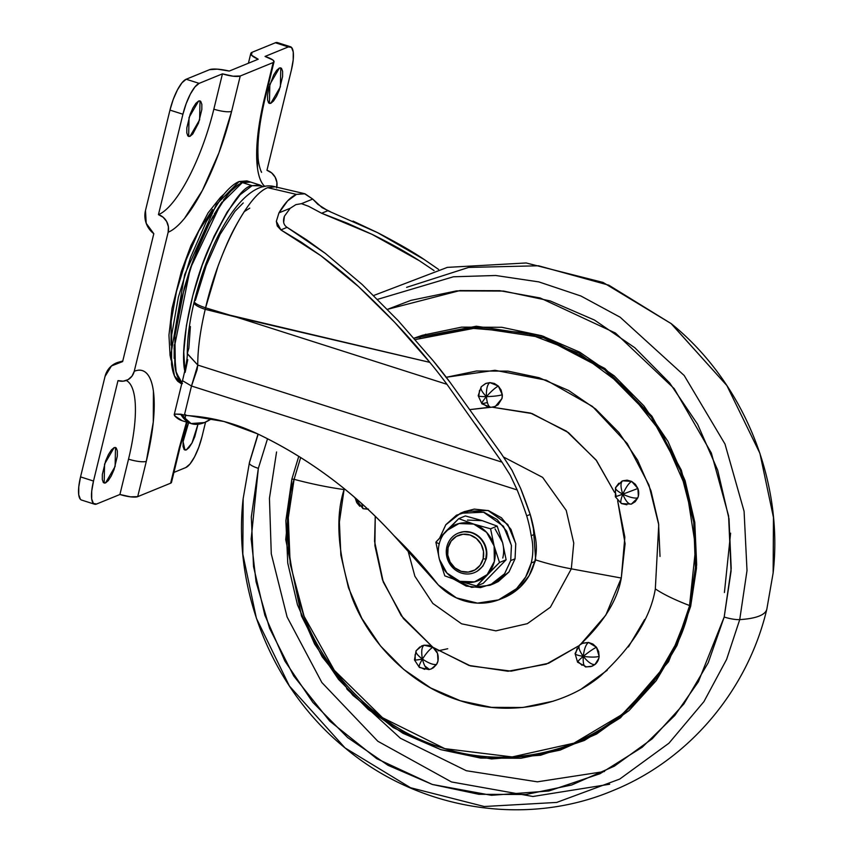<?xml version="1.0" encoding="UTF-8"?>
<svg xmlns="http://www.w3.org/2000/svg" width="852" height="852" viewBox="0 0 852 852"><rect width="100%" height="100%" fill="white"/><g stroke="black" fill="none" stroke-linecap="round" stroke-linejoin="round"><path stroke-width="1.28" d="M467.482 520.082L482.189 520.647L465.362 515.939L458.759 518.644L435.873 542.17L439.43 559.381A30.214 28.116 67.8 0 1 439.217 543.906L435.873 542.17L439.43 559.381L444.808 575.856L459.803 581.309L476.63 586.006L499.517 562.48L494.128 546.015L490.582 528.804L473.755 524.097L458.759 518.644L465.362 515.939L482.189 520.647L497.185 526.099L502.573 542.564L506.12 559.785L483.244 583.311L476.63 586.006L483.244 583.311L506.12 559.785L499.517 562.48L506.12 559.785L502.573 542.564A30.214 28.116 67.8 0 1 502.776 558.049A30.214 28.116 -112.2 0 0 502.573 542.564L495.033 528.879M458.429 533.075L463.882 531.669L471.699 532.511L478.771 536.419L484.011 542.809L486.63 550.712L485.8 559.082A21.332 19.852 67.8 0 1 472.114 573.385A21.332 19.852 67.8 0 1 452.465 567.379A21.332 19.852 67.8 0 1 446.885 546.675A21.332 19.852 -112.2 0 0 461.422 573.066A21.332 19.852 -112.2 0 0 485.8 559.082L483.127 558.763A19.202 17.86 67.8 0 1 461.188 571.341A19.202 17.86 67.8 0 1 448.109 547.591L447.747 554.961L450.112 562.075L454.83 567.826L461.188 571.341L468.227 572.097L474.862 569.977L480.102 565.291L483.127 558.763L483.489 551.382L481.135 544.279L476.406 538.528L470.048 535.003L463.009 534.247L456.374 536.377L451.145 541.063L448.109 547.591L446.885 546.675L448.109 547.591A19.202 17.86 67.8 0 1 470.048 535.003A19.202 17.86 67.8 0 1 483.127 558.763L485.8 559.082A21.332 19.852 -112.2 0 0 471.262 532.692A21.332 19.852 -112.2 0 0 446.885 546.675A21.332 19.852 67.8 0 1 460.57 532.362A21.332 19.852 67.8 0 1 480.219 538.368A21.332 19.852 67.8 0 1 485.8 559.082L486.226 558.912A21.332 19.852 -112.2 0 0 480.656 538.198A21.332 19.852 -112.2 0 0 461.007 532.191M439.738 537.857L445.766 524.811L460.453 513.245L483.616 512.233L503.479 526.27L511.413 545.397L510.71 560.584L515.045 558.816L515.748 543.629L507.803 524.502L487.951 510.454L464.777 511.466L460.453 513.245M464.265 511.679L474.255 509.102L488.526 510.636L501.434 517.771L510.998 529.433L515.779 543.853L515.045 558.816L508.91 572.054L498.292 581.554L493.627 583.78M489.9 585.292L494.235 583.535L509.006 571.916L515.045 558.816L510.71 560.584L504.672 573.684L489.9 585.292L471.625 587.369L453.669 579.232M453.339 578.955L466.236 586.091L480.507 587.624L493.968 583.311L504.576 573.811L510.71 560.584L511.445 545.621L506.663 531.211L497.099 519.55L484.202 512.403L469.931 510.88L456.47 515.194L445.862 524.683L439.717 537.921M482.189 520.647L497.185 526.099L490.582 528.804L497.185 526.099L502.573 542.564M490.582 528.804L473.755 524.097A30.214 28.116 67.8 0 1 494.128 546.015L490.582 528.804M499.517 562.48L494.128 546.015A30.214 28.116 67.8 0 1 487.163 574.621L499.517 562.48M476.63 586.006L487.163 574.621A30.214 28.116 67.8 0 1 459.803 581.309L476.63 586.006M439.43 559.381L444.808 575.856L459.803 581.309A30.214 28.116 67.8 0 1 439.43 559.381L446.959 573.077L459.803 581.309L474.521 581.873L487.163 574.621L494.341 561.5L494.128 546.015L486.598 532.33L473.755 524.097L459.036 523.533L446.395 530.785L435.873 542.17L439.217 543.906A30.214 28.116 67.8 0 1 446.395 530.785A30.214 28.116 -112.2 0 0 439.217 543.906A30.214 28.116 -112.2 0 0 439.43 559.381M486.226 558.912L482.871 566.165L477.056 571.362L474.521 572.576M446.395 530.785A30.214 28.116 67.8 0 1 473.755 524.097L458.759 518.644L446.395 530.785M249.86 181.827L246.942 180.901L239.124 181.54L242.373 182.584L250.19 181.934L242.373 182.584L252.096 185.683L259.913 185.033L263.119 186.833L261.766 185.874L252.096 185.683L242.373 182.584L220.753 203.852L190.23 268.582L174.074 348.447L176.204 372.548L182.445 383.602M182.094 420.686L174.607 415.755A179.09 51.759 107.7 0 0 181.945 420.643L191.359 423.646A179.09 51.759 -72.3 0 1 180.88 414.487L175.15 414.083L174.607 415.755L174.202 414.722L175.15 414.083L180.944 414.21L185.193 417.906L185.736 414.743L185.193 417.906L180.944 414.21L184.394 415.116L180.88 414.487L191.072 423.55L204.48 422.56A179.09 51.759 -72.3 0 1 191.359 423.646M283.663 222.393L284.398 216.238L290.212 208.271L278.955 212.872C284.685 203.053 290.511 196.887 296.443 194.394L267.73 187.685C258.199 191.242 246.984 205.034 234.076 229.071C229.167 238.251 223.788 250.68 217.963 266.356L205.588 307.806L236.579 317.178L429.823 362.366C410.408 338.137 386.616 312.854 358.447 286.528L320.767 255.632L280.872 229.902L277.251 225.982L276.346 221.339L278.955 212.872L287.625 200.87L296.443 194.394L304.963 193.787L312.716 199.07L301.47 203.671L308.648 206.322L321.619 213.245L372.036 234.332L419.44 260.776L434.051 270.585L419.44 260.776C406.34 252.224 390.535 243.416 372.036 234.332L347.19 223.16L321.619 213.245L308.648 206.322L301.47 203.671L295.91 204.618L301.47 203.671L312.716 199.07L317.892 204.374L327.828 210.71L321.619 213.245L327.828 210.71L377.638 232.681L353.037 221.083M502.893 598.136A60.641 56.424 -112.2 0 0 520.018 587.23A55.859 51.983 -112.2 0 0 534.736 561.553L531.233 562.98A55.859 51.983 67.8 0 1 516.525 588.668L520.018 587.23L529.156 575.579L534.736 561.553A55.859 51.983 -112.2 0 0 534.694 534.268A55.859 51.983 67.8 0 1 534.736 561.553L531.233 562.98A55.859 51.983 -112.2 0 0 531.19 535.695L534.694 534.268L530.2 514.438L520.678 488.526L511.988 470.251L501.402 453.86L450.474 382.899L433.317 360.939L398.15 320.618L362.175 284.504L325.411 253.438L287.092 227.356L280.872 229.902L276.346 221.339L278.955 212.872L290.212 208.271L295.91 204.618L290.212 208.271L284.398 216.238C282.672 221.339 283.567 225.045 287.092 227.356L280.872 229.902L301.193 242.117L320.767 255.632C336.977 267.858 349.533 278.157 358.447 286.528L394.742 322.375L429.823 362.366A461.007 428.95 67.8 0 1 446.98 384.327L501.977 462.146L510.241 475.224L517.175 489.953A461.007 428.95 67.8 0 1 526.706 515.865A134.414 125.063 67.8 0 1 531.19 535.695A55.859 51.983 67.8 0 1 531.233 562.98L525.663 577.006L516.525 588.668A60.641 56.424 67.8 0 1 499.389 599.563A60.641 56.424 67.8 0 1 438.29 584.941L456.427 597.891L477.493 603.131L498.516 599.893L516.525 588.668L520.018 587.23L503.394 597.934M478.6 422.166L472.849 414.019M211.637 418.662L204.48 422.56A179.09 51.759 -72.3 0 0 211.626 418.662M446.98 384.327L236.579 317.178L446.98 384.327A461.007 428.95 -112.2 0 0 429.823 362.366L205.236 309.34A111.985 32.365 107.7 0 0 197.76 365.061L501.977 462.146L510.241 475.224L517.175 489.953A461.007 428.95 -112.2 0 1 526.706 515.865A134.414 125.063 -112.2 0 1 531.19 535.695L534.694 534.268A134.414 125.063 -112.2 0 0 530.2 514.438L526.706 515.865L530.2 514.438A461.007 428.95 -112.2 0 0 520.678 488.526L511.988 470.251L501.402 453.86M393.816 535.471L438.29 584.941A453.914 422.358 67.8 0 0 393.816 535.471C354.389 492.403 308.999 458.546 257.645 433.892C283.098 446.043 307.295 460.666 330.214 477.77C353.133 494.863 374.337 514.097 393.816 535.471M189.144 415.701C212.83 417.384 235.663 423.444 257.645 433.892L224.033 421.506L189.144 415.701A47.861 44.538 67.8 0 1 184.394 415.116A47.861 44.538 -112.2 0 0 189.144 415.701M450.474 382.899A461.007 428.95 -112.2 0 0 433.317 360.939L398.15 320.618L362.175 284.504L325.411 253.438L306.539 239.785L287.092 227.356M438.578 269.413L424.402 259.647C413.412 252.128 397.831 243.139 377.638 232.681L424.402 259.647L438.588 269.413M330.235 211.637L322.088 207.654L312.716 199.07L304.483 193.66L296.443 194.394L267.73 187.685L275.228 186.812C245.419 177.908 210.817 234.843 194.32 301.352L194.054 302.449C189.527 321.46 187.28 338.489 187.28 353.537L188.846 348.255L190.39 326.529M187.302 353.718L197.76 365.061L191.487 386.009L517.175 489.953L191.487 386.009L184.394 415.116L191.487 386.009L197.078 369.725L197.76 365.061L501.977 462.146L475.128 423.913M304.377 193.628L275.207 186.812L267.73 187.685C247.953 194.725 218.559 251.542 205.588 307.806L205.236 309.34L236.579 317.178L205.588 307.806A17.775 3.685 -166 0 1 194.299 301.416A17.775 3.685 -166 0 1 195.353 300.49L206.173 265.717L220.061 234.428L234.982 211.275L243.257 202.936M191.487 386.009L182.498 380.674L174.202 414.722M194.299 301.416A17.775 3.685 14 0 0 205.588 307.806L205.236 309.34A17.775 4.313 -166.6 0 1 194.032 302.513A17.775 4.313 13.4 0 0 205.236 309.34A111.985 32.365 -72.3 0 0 197.76 365.061L187.28 353.537C187.589 357.233 186.002 366.275 182.498 380.674M184.841 370.684L183.787 351.982L186.407 325.624L192.754 295.729L202.275 264.993L214.086 236.238L227.122 212.063L240.189 194.693L252.096 185.683C242.895 186.034 228.474 206.834 208.836 248.081C189.719 291.629 179.378 352.462 185.15 372.377L187.76 359.682M181.188 382.452L181.902 383.134L181.178 382.463C178.004 379.151 175.863 373.453 174.788 365.37L174.926 335.826L181.593 298.317L193.766 258.561L209.592 222.596L226.653 195.917C232.34 188.984 237.57 184.543 242.373 182.584L250.701 182.094L242.373 182.584C237.58 184.543 232.34 188.984 226.664 195.917L209.592 222.596L193.766 258.561L181.593 298.317L174.926 335.826L174.788 365.37C175.874 373.453 178.004 379.151 181.188 382.463L175.895 371.376M174.159 358.447L174.234 344.826M174.937 335.816L179.186 308.946M184.415 287.518L190.017 269.2M197.781 248.198L205.076 231.627M214.193 214.257L222.063 201.967M231.158 190.869L238.4 184.714M246.068 181.582L250.467 182.03L245.695 181.636M178.909 379.353L182.445 383.581L178.909 379.353M242.373 182.584L239.124 181.54L216.333 204.544L184.692 274.578L170.815 354.72L174.468 375.924L181.7 383.964L177.94 381.43C174.756 378.118 172.626 372.42 171.54 364.337L171.689 334.793L178.356 297.284L190.518 257.517L206.344 221.563L223.416 194.884C229.092 187.951 234.332 183.5 239.124 181.54L247.463 181.061M178.377 378.373L176.375 373.187M175.363 368.959L174.905 336.007L184.256 288.051M190.177 268.731L197.515 248.869M205.588 230.551L213.351 215.716M223.416 200.092L229.486 192.637M232.969 189.08L237.112 185.608M212.563 209.485L198.899 230.839L186.237 259.615L176.492 291.427L171.156 321.449L171.039 345.103M249.764 208.154L244.109 211.722M103.113 482.168L105.531 482.946L104.168 483.052L104.562 464.084L114.147 447.609L116.234 447.96L117.352 450.953L117.331 456.129L114.04 469.644L111.271 475.938L108.279 480.613L105.531 482.946L103.433 482.583L102.315 479.601L102.346 474.426L105.637 460.9L108.406 454.617L111.399 449.941L114.147 447.609L115.51 447.492L115.116 466.47L105.531 482.946L103.113 482.168M187.61 135.564L190.028 136.331L188.654 136.448L189.048 117.469L198.633 100.994L200.731 101.356L201.849 104.338L201.828 109.514L198.527 123.039L192.776 133.998L190.028 136.331L187.93 135.979L186.812 132.987L186.833 127.811L190.134 114.296L192.903 108.002L195.885 103.337L198.633 100.994L200.007 100.887L199.613 119.855L190.028 136.331L187.61 135.564M183.883 449.164L186.3 449.931L184.937 450.048L183.084 441.709L188.59 422.762L184.277 434.85L183.116 441.411L183.084 446.586L184.213 449.579L186.3 449.931L183.883 449.164M268.38 102.549L270.798 103.316L269.434 103.433L269.828 84.454L279.413 67.99L281.501 68.341L282.619 71.334L282.598 76.499L279.307 90.024L276.538 96.319L273.545 100.983L270.798 103.316L268.7 102.964L267.581 99.972L267.613 94.806L268.774 88.235L273.673 74.987L276.666 70.322L279.413 67.99L280.777 67.872L280.383 86.851L270.798 103.316L268.38 102.549M202.009 436.693L205.566 422.091L202.009 436.693A28.435 8.222 -72.3 0 1 185.8 467.556L189.996 463.999L194.544 456.885L198.761 447.3L202.009 436.693M173.925 472.413L185.8 467.556L173.925 472.413M197.973 424.275L194.81 436.639L192.041 442.923L189.048 447.598L186.3 449.931L191.966 443.061L197.973 424.275M171.497 482.125L170.634 483.19L137.704 496.652L130.494 496.833L119.908 494.49L96.596 504.022A28.435 8.222 -72.3 0 1 94.391 504.15A28.435 8.222 -72.3 0 1 93.507 481.039L117.991 380.62L93.507 481.039L91.739 491.04L91.696 498.921L93.4 503.479L96.596 504.022L119.908 494.49L128.524 459.153A14.218 3.206 13.7 0 0 146.31 461.326L137.704 496.652L170.634 483.19L179.25 447.864L186.513 422.102M264.865 186.492L264.131 185.789C260.808 182.328 258.582 176.375 257.453 167.94L257.602 137.065L264.567 97.884L273.173 62.547L240.243 76.009L231.627 111.346A14.218 3.206 -166.3 0 1 213.841 109.173L222.447 73.847L199.134 83.368L194.948 86.925L190.39 94.039L186.173 103.635L182.924 114.232L158.451 214.651L182.924 114.232A28.435 8.222 -72.3 0 1 199.134 83.368L186.173 79.236A28.435 8.222 107.7 0 0 169.963 110.1L182.924 114.232L169.963 110.1L145.479 210.519L146.203 223.32L153.807 233.693L122.635 361.578L111.442 365.955L105.03 376.467L80.546 476.896A28.435 8.222 107.7 0 0 81.419 500.007M276.772 187.312A14.218 13.227 -112.2 0 0 266.953 170.304L291.427 69.885L293.205 59.885L293.248 52.004L291.533 47.456L288.349 46.913L265.036 56.445L288.349 46.913A28.435 8.222 -72.3 0 1 290.543 46.775A28.435 8.222 -72.3 0 1 291.427 69.885L266.953 170.304L271.66 172.913L275.153 177.173L276.9 182.445L276.634 187.909M80.429 499.336L78.725 494.778L78.767 486.897L80.546 476.896L93.507 481.039L80.546 476.896L105.03 376.467A21.332 19.852 67.8 0 1 116.277 362.995A21.332 19.852 67.8 0 1 122.635 361.578L153.807 233.693A21.332 19.852 67.8 0 1 145.479 210.519L169.963 110.1L173.201 99.492L177.429 89.907L181.977 82.793L186.173 79.236L209.485 69.704A21.332 4.803 -166.3 0 1 229.273 71.057L258.209 59.225A21.332 4.803 -166.3 0 1 250.786 53.495A21.332 4.803 -166.3 0 1 252.064 52.302L275.377 42.77L288.349 46.913L275.377 42.77L277.603 42.643A28.435 8.222 107.7 0 0 275.377 42.77L252.064 52.302L251.457 55.146L258.209 59.225L229.273 71.057L217.228 69.14L209.485 69.704L186.173 79.236L199.134 83.368L222.447 73.847L213.841 109.173A14.218 3.206 13.7 0 0 231.627 111.346L218.911 152.881L202.382 190.443L184.554 218.314C178.622 225.556 173.148 230.2 168.142 232.255L134.243 371.302C139.249 369.246 143.413 369.96 146.746 373.421C150.069 376.882 152.295 382.825 153.424 391.27L153.275 422.134L146.31 461.326A111.41 32.206 107.7 0 0 134.243 371.302L168.142 232.255L168.408 226.781L166.662 221.52L163.158 217.26L158.451 214.651A14.218 13.227 67.8 0 1 168.142 232.255A111.41 32.206 107.7 0 0 231.627 111.346L240.243 76.009L273.173 62.547L274.035 61.482L272.789 59.949L265.036 56.445A14.218 3.206 -166.3 0 1 274.035 61.727A14.218 3.206 -166.3 0 1 273.173 62.547L264.567 97.884A111.41 32.206 107.7 0 0 263.353 184.895M117.991 380.62L123.199 381.185L128.119 379.609L131.996 376.137L134.243 371.302A14.218 13.227 67.8 0 1 126.724 380.29A14.218 13.227 67.8 0 1 117.991 380.62M222.447 73.847L233.033 76.19L240.243 76.009A14.218 3.206 -166.3 0 1 222.447 73.847M213.841 109.173A97.192 28.095 -72.3 0 1 158.451 214.651M126.234 380.482A97.192 28.095 -72.3 0 1 128.524 459.153L119.908 494.49A14.218 3.206 13.7 0 0 137.704 496.652L146.31 461.326A14.218 3.206 -166.3 0 1 128.524 459.153M179.25 447.864A14.218 3.206 13.7 0 0 180.102 447.044A14.218 3.206 -166.3 0 1 179.25 447.864L170.634 483.19A14.218 3.206 13.7 0 0 171.497 482.37M265.419 97.064A14.218 3.206 -166.3 0 1 264.567 97.884A14.218 3.206 13.7 0 0 265.419 97.064M421.399 646.072L424.051 645.209L428.609 645.326L470.517 665.923L511.157 671.152L548.624 663.25L578.657 645.88L546.281 664.145L508.016 671.248L468.941 665.433L432.88 647.264L437.513 653.356L437.992 660.971A12.439 11.577 67.8 0 1 436.543 664.432C433.37 665.029 428.662 663.239 422.422 659.075C424.253 666.285 426.522 669.757 429.238 669.491C426.522 669.757 424.253 666.285 422.422 659.075C421.122 651.642 421.665 647.03 424.051 645.209L421.932 645.837L416.064 650.811L414.477 659.949L415.233 659.469C413.412 660.375 415.808 660.247 422.422 659.075C416.713 654.698 414.828 651.759 416.734 650.268C414.828 651.759 416.713 654.698 422.422 659.075C426.458 652.888 429.94 648.947 432.88 647.264L424.051 645.209C421.665 647.03 421.122 651.642 422.422 659.075C428.662 663.239 433.37 665.029 436.543 664.432L437.992 660.971C438.918 655.156 437.214 650.587 432.88 647.264C429.94 648.947 426.458 652.888 422.422 659.075C418.928 665.05 418.257 667.83 420.409 667.436C418.257 667.83 418.928 665.05 422.422 659.075C415.808 660.247 413.412 660.375 415.233 659.469L415.105 654.666M416.064 650.811L419.876 646.945M447.737 648.734L438.088 650.822M585.643 666.967L592.183 666.179L594.973 664.517L598.828 658.276L599.137 656.391C595.846 657.329 590.553 657.318 583.258 656.381C584.163 648.915 585.931 644.272 588.54 642.461C585.931 644.272 584.163 648.915 583.258 656.381C579.009 650.332 577.912 646.476 579.988 644.804C577.912 646.476 579.009 650.332 583.258 656.381C576.495 655.231 574.014 654.08 575.824 652.93C574.014 654.08 576.495 655.231 583.258 656.381C588.04 662.217 591.948 664.922 594.973 664.517L590.958 666.594L586.421 666.86C583.939 667.127 582.885 663.633 583.258 656.381C582.885 663.633 583.939 667.127 586.421 666.86L577.571 662.196L578.487 662.057C576.516 662.632 578.103 660.737 583.258 656.381C578.103 660.737 576.516 662.632 578.487 662.057L582.033 665.263M582.225 643.377L588.54 642.461L592.917 644.048L596.475 647.264L598.658 651.588L599.137 656.391A12.439 11.577 67.8 0 1 598.828 658.276A12.439 11.577 67.8 0 1 594.973 664.517C591.948 664.922 588.04 662.217 583.258 656.381C588.945 651.812 593.354 648.766 596.475 647.264L588.54 642.461L582.768 643.143L579.573 645.049L575.079 653.58L577.571 662.196M631.364 504.118C628.542 504.416 625.688 501.114 622.801 494.192C620.448 487.046 620.405 482.583 622.674 480.805L627.157 480.166L631.63 481.401L635.39 484.309L637.882 488.473A12.439 11.577 67.8 0 1 638.361 496.088A12.439 11.577 67.8 0 1 637.775 497.887L638.361 496.088L637.882 488.473L622.801 494.192L637.882 488.473L631.63 481.401C628.787 483.137 625.847 487.408 622.801 494.192C616.582 490.816 614.398 488.43 616.262 487.046C614.398 488.43 616.582 490.816 622.801 494.192C620.288 500.752 620.149 503.862 622.407 503.532C620.149 503.862 620.288 500.752 622.801 494.192C629.553 497.344 634.548 498.58 637.775 497.887L635.187 501.711L631.311 504.139L637.775 497.887C634.548 498.58 629.553 497.344 622.801 494.192C625.688 501.114 628.542 504.416 631.364 504.118L621.417 503.575L615.357 496.812L622.801 494.192L616.145 496.46L615.314 491.689M626.87 504.767L621.417 503.575M615.357 496.812L615.527 487.674L618.84 483.222M622.013 481.071L615.527 487.674M481.934 403.827L490.827 407.352L495.321 406.436L501.966 398.534L502.297 394.721L498.324 386.062C495.289 387.671 491.316 391.196 486.396 396.638C493.713 396.414 499.006 395.775 502.297 394.721C499.006 395.775 493.713 396.414 486.396 396.638C482.019 401.867 480.858 404.242 482.903 403.763L481.934 403.827L478.196 395.701L478.941 395.104L479.527 390.376M486.865 406.372L482.903 403.763C480.858 404.242 482.019 401.867 486.396 396.638C487.131 403.954 488.803 407.49 491.391 407.235C488.803 407.49 487.131 403.954 486.396 396.638C479.623 396.649 477.141 396.137 478.941 395.104C477.141 396.137 479.623 396.649 486.396 396.638C486.194 389.098 487.344 384.412 489.847 382.591L485.906 383.4L481.231 386.744L478.196 395.701M361.727 503.596L362.995 508.676L361.727 503.596M429.238 669.491L431.346 668.873L428.918 669.587L419.408 667.467L414.477 659.949M481.806 386.339C479.825 387.926 481.359 391.356 486.396 396.638C491.316 391.196 495.289 387.671 498.324 386.062L489.847 382.591C487.344 384.412 486.194 389.098 486.396 396.638C481.359 391.356 479.825 387.926 481.806 386.339L485.427 383.602L489.847 382.591L494.373 383.453L498.324 386.062L501.114 390.014L502.297 394.721A12.439 11.577 67.8 0 1 501.966 398.534L498.111 404.764L493.958 406.905M739.728 619.606L747.012 570.563L744.084 511.296L724.999 444.052L684.209 375.519L620.139 317.21L580.936 296.017L538.847 281.895L495.715 275.494L453.413 276.783L377.628 299.34L453.413 276.783L495.704 275.494L538.847 281.895L580.936 296.017L620.139 317.21L684.209 375.519L724.999 444.052L744.084 511.296L747.012 570.563L739.728 619.606A124.424 28.009 13.7 0 0 766.811 609.244A124.424 28.009 -166.3 0 1 739.728 619.606L726.607 659.405L703.933 701.611L668.948 743.2L619.713 779.079L556.707 802.424L484.255 806.514L410.547 787.727L345.028 747.907L289.424 686.052L256.388 618.264L242.831 554.141L243.15 498.654L249.338 463.105A14.218 3.206 13.7 0 0 258.348 468.355L267.517 438.769L258.348 468.355L251.319 516.951L253.523 566.537L264.855 615.197L284.898 661.077L312.865 702.41L347.68 737.608L388.022 765.309L432.337 784.458L478.909 794.309L525.95 794.501L571.671 785.011L614.292 766.204L652.195 738.812L683.911 703.89L708.214 662.76L724.189 617.029A14.218 3.206 13.7 0 0 739.728 619.606A14.218 3.206 -166.3 0 1 724.189 617.029L731.208 568.433L729.014 518.847L717.682 470.187L697.639 424.307L669.672 382.974L634.857 347.776L594.515 320.075L550.2 300.926L503.628 291.075L456.576 290.883L410.866 300.373L387.49 309.34L459.92 290.575L499.815 290.692L540.179 297.966L615.474 333.057L674.209 388.65L711.345 453.019L728.577 515.833L731.069 571.149L724.189 617.029L698.374 681.749L674.816 715.446L642.248 747.215L600.021 773.722L548.88 790.997L491.476 795.31L432.337 784.458L376.808 758.717L329.66 721.026L293.706 675.966L269.573 628.275L256.069 581.809L251.159 539.028L258.348 468.355A14.218 3.206 -166.3 0 1 249.338 463.105L258.177 434.147L249.338 463.105A124.424 28.009 -166.3 0 1 249.476 462.338A124.424 28.009 13.7 0 0 249.338 463.105L243.15 498.654C232.564 590.905 272.842 689.481 345.028 747.907L410.547 787.727L484.255 806.514L556.707 802.424L619.713 779.079L668.948 743.2L703.933 701.611L726.607 659.405L739.728 619.606M446.256 377.255L494.969 370.29L546.26 380.194L592.406 406.383L627.328 443.647L648.947 485.012L658.745 524.757L655.326 588.902C650.566 617.647 632.312 646.636 600.575 675.892C568.241 702.953 513 718.268 460.336 700.77C407.341 684.55 367.01 638.734 351.588 596.432C337.658 552.607 335.166 516.994 344.08 489.58A100.483 22.621 -166.3 0 1 294.1 479.325L291.874 479.058L298.754 456.352L291.874 479.058L285.729 539.55L301.48 615.964L322.152 656.775L352.92 695.36L393.294 727.619L440.814 749.653L491.455 758.94L540.583 755.245L584.365 740.463L620.512 717.767L668.554 661.727L690.663 606.326L696.478 568.146L694.785 522.255L681.323 470.123L651.929 416.213L604.867 368.458L543.438 336.295L476.343 326.22L413.965 338.191L422.443 335.262L461.571 327.136L501.849 327.296L541.723 335.731L579.648 352.121L614.186 375.838L643.995 405.967L667.936 441.347L685.083 480.624L694.785 522.276L696.67 564.727L690.663 606.326L689.534 605.666L690.663 606.326L676.989 645.475L656.178 680.684L629.021 710.579L596.581 734.03L560.094 750.122L520.966 758.248L480.688 758.088L440.814 749.653L402.889 733.252L368.352 709.546L338.542 679.417L314.601 644.037L297.454 604.76L287.752 563.097L285.867 520.657L291.874 479.058L294.1 479.325L300.66 457.535L294.1 479.325A100.483 22.621 13.7 0 0 344.08 489.58L344.293 488.718M689.641 605.559L695.413 567.688L693.73 522.18L680.386 470.474L651.226 417.001L604.547 369.63L543.619 337.722L477.067 327.743L415.212 339.607L469.473 328.084L525.428 332.706L578.87 353.143L625.762 387.873L662.558 434.264L686.467 488.824L695.69 547.431L689.534 605.655C671.994 671.333 633.451 717.171 573.907 743.178L512.18 756.938L444.84 748.652L382.516 717.703L334.357 670.375L304.111 616.347L290.17 563.886L288.295 517.697L294.1 479.325C282.768 514.161 285.942 559.434 303.632 615.112C323.227 668.884 374.497 727.107 441.826 747.715C508.772 769.963 578.966 750.505 620.064 716.106C660.385 678.927 683.581 642.078 689.641 605.559L677.628 640.97L656.029 678.501L621.981 714.551L573.907 743.178M689.566 605.527A100.483 22.621 -166.3 0 1 655.326 588.902A100.483 22.621 13.7 0 0 688.97 605.303M579.988 644.804L579.988 644.804C603.823 622.248 617.583 599.989 621.289 578.039L571.319 568.848L550.381 607.22L527.335 623.664L495.875 630.853L461.582 623.813L432.805 603.408L414.881 576.24L407.629 549.38L414.881 576.24L432.805 603.408L461.582 623.813L495.875 630.853L527.335 623.664L550.381 607.22L571.319 568.848A67.67 15.229 -166.3 0 1 535.684 559.934L530.519 573.034L535.684 559.934A9.777 2.205 -166.3 0 1 535.056 560.158A9.777 2.205 13.7 0 0 535.684 559.934L533.245 526.312L535.684 559.934A67.67 15.229 13.7 0 0 571.319 568.848L573.758 543.075L566.239 510.433L542.628 477.376L503.798 457.151L542.628 477.376L566.239 510.433L573.758 543.075L571.319 568.848L621.289 578.039L625.102 543.725L617.636 500.635L624.846 537.143L621.289 578.039L605.825 615.144L580.638 644.272M614.569 492.424L596.56 460.623L568.422 432.592L532.106 413.582L492.445 407.224L530.466 413.05L566.537 431.218L596.059 459.952L614.569 492.424M491.391 407.235L469.729 409.62L489.314 407.288M482.733 403.582L487.355 402.57M730.601 533.192L724.413 592.523M670.961 323.43L726.873 385.541L759.909 453.328L773.456 517.441L773.137 572.938L773.456 517.441L759.909 453.328L726.873 385.541L671.259 323.675L608.829 285.186L538.528 265.781L468.632 267.421L406.606 287.348M660.023 556.441L658.553 523.309L650.981 490.795L637.594 460.144L618.903 432.528L595.644 409.013L568.689 390.504L539.082 377.713L507.962 371.131L476.534 371.003L445.99 377.34M344.08 489.58L339.394 522.042L340.864 555.174L348.436 587.688L361.823 618.339L380.503 645.954L403.773 669.47L430.729 687.979L460.336 700.77L491.444 707.352L522.883 707.479L553.427 701.143M581.905 688.576L607.22 670.279M628.414 646.945L644.655 619.468M575.824 652.93L577.113 648.393M431.346 668.873L436.543 664.432L433.402 667.755L430.824 669.076M424.669 669.374L420.409 667.436M432.88 647.264L403.358 618.531L383.262 582.022L374.571 541.339L375.253 516.269L374.901 545.578L382.442 579.754L401.26 615.698L432.88 647.264M368.469 509.091L362.995 508.676L367.862 509.219M359.789 506.312L356.722 502.584L355.199 497.983M276.559 451.975L269.445 498.282L271.277 553.832L287.092 616.965L321.854 682.527L377.841 741.261L451.507 781.955L532.926 796.482L609.681 784.234L532.926 796.482L451.507 781.955L377.841 741.261L321.854 682.527L287.092 616.965L271.277 553.832L269.445 498.282L276.559 451.975M766.96 608.477A124.424 28.009 -166.3 0 1 766.811 609.244C747.715 690.099 689.225 759.814 612.939 790.592C525.375 827.633 418.641 809.837 345.028 747.907L344.133 747.161M347.552 689.747L400.397 738.247L466.3 770.719L537.378 781.827L604.483 771.507M347.573 689.779L346.615 688.618M425.766 334.229L419.706 337.562M424.765 665.913L429.429 669.448M622.801 494.192C625.847 487.408 628.787 483.137 631.63 481.401L622.674 480.805C620.405 482.583 620.448 487.046 622.801 494.192M583.258 656.381C590.553 657.318 595.846 657.329 599.137 656.391L596.475 647.264C593.354 648.766 588.945 651.812 583.258 656.381M250.19 181.934L259.913 185.033M500.135 599.265L503.628 597.838M224.119 194.032L220.498 197.334L208.122 212.819L190.912 245.674L181.37 271.405L172.051 308.275L168.952 335.187L170.059 355.369L171.092 360.162M94.508 504.192L81.536 500.049M290.425 46.743L277.464 42.6M187.099 422.283L180.091 447.087L171.486 482.424M261.436 171.816C262.501 174.607 258.039 166.289 257.996 155C257.389 139.675 259.86 120.377 265.409 97.117L274.024 61.781M117.629 362.462L122.773 361.003M248.411 63.24L250.733 53.676M373.719 295.484L447.332 267.379L526.153 262.97L603.014 282.417L671.259 323.675C743.445 382.101 783.733 480.677 773.137 572.938L766.821 609.233M258.007 434.062L249.476 462.348L243.15 498.654M354.336 497.11L362.995 508.676"/></g></svg>
